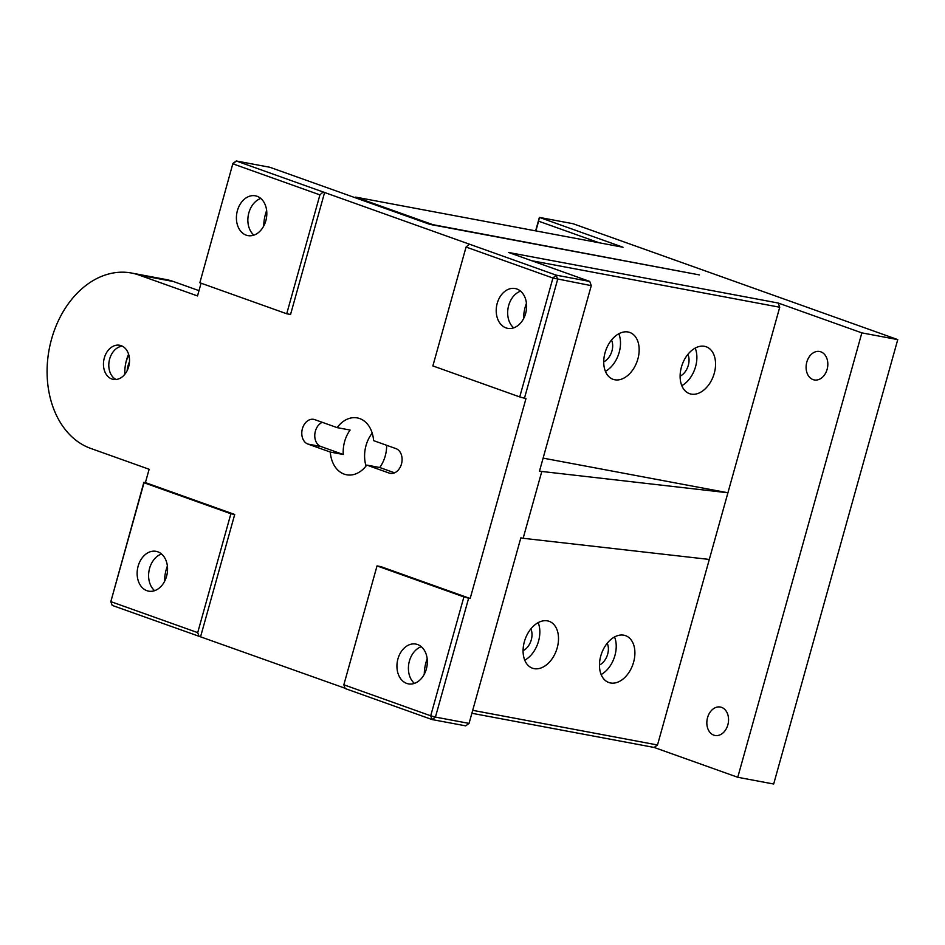 <?xml version="1.0" encoding="UTF-8"?>
<svg xmlns="http://www.w3.org/2000/svg" width="945" height="945" viewBox="0 0 945 945"><rect width="100%" height="100%" fill="white"/><g stroke="black" fill="none" stroke-linecap="round" stroke-linejoin="round"><path stroke-width="1.42" d="M127.185 370.558A20.247 15.002 100.6 0 1 129.489 361.746M713.818 735.151A14.458 10.714 100.6 0 1 707.344 718.46A14.458 10.714 100.6 0 1 720.362 707.037A14.458 10.714 100.6 0 1 721.578 707.368A14.458 10.714 100.6 0 1 728.052 724.059A14.458 10.714 100.6 0 1 715.034 735.47A14.458 10.714 100.6 0 1 713.818 735.151M813.09 379.618A14.458 10.714 100.6 0 1 806.605 362.915A14.458 10.714 100.6 0 1 819.634 351.505A14.458 10.714 100.6 0 1 820.839 351.835A14.458 10.714 100.6 0 1 827.324 368.526A14.458 10.714 100.6 0 1 814.295 379.937A14.458 10.714 100.6 0 1 813.09 379.618M344.181 474.13A28.929 21.428 100.6 0 1 330.301 452.064L307.928 444.079A12.734 9.426 100.6 0 1 302.223 429.396A12.734 9.426 100.6 0 1 313.693 419.356A12.734 9.426 100.6 0 1 314.756 419.639L337.129 427.624A28.929 21.428 100.6 0 1 357.269 417.914A28.929 21.428 100.6 0 1 359.691 418.576A28.929 21.428 100.6 0 1 373.582 440.63L395.943 448.615A12.734 9.426 100.6 0 1 401.649 463.31A12.734 9.426 100.6 0 1 390.19 473.351A12.734 9.426 100.6 0 1 389.116 473.055L366.755 465.082A28.929 21.428 100.6 0 1 346.602 474.78A28.929 21.428 100.6 0 1 344.181 474.13M322.292 422.332A12.734 9.426 -79.4 0 0 314.791 434.735A12.734 9.426 -79.4 0 0 320.922 446.524L343.283 454.498L330.301 452.064M343.283 454.498A28.929 21.428 100.6 0 1 350.111 430.058L337.129 427.624M372.212 433.141A28.929 21.428 -79.4 0 0 366.046 466.015M122.295 346.154A17.353 12.864 -79.4 0 0 109.195 360.955A17.353 12.864 -79.4 0 0 116.034 379.5M111.841 378.992A17.353 12.864 100.6 0 1 104.056 358.958A17.353 12.864 100.6 0 1 119.696 345.268A17.353 12.864 100.6 0 1 121.149 345.657A17.353 12.864 100.6 0 1 128.922 365.68A17.353 12.864 100.6 0 1 113.294 379.382A17.353 12.864 100.6 0 1 111.841 378.992M691.161 394.1A24.877 16.597 109.6 0 0 713.888 374.551A24.877 16.597 109.6 0 0 706.198 346.78A24.877 16.597 109.6 0 0 704.509 346.319A24.877 16.597 109.6 0 0 681.782 365.88A24.877 16.597 109.6 0 0 689.472 393.64A24.877 16.597 109.6 0 0 691.161 394.1M681.794 385.666A24.877 16.597 109.6 0 0 695.201 348.091M614.782 379.772A24.877 16.597 109.6 0 0 637.497 360.222A24.877 16.597 109.6 0 0 629.807 332.463A24.877 16.597 109.6 0 0 628.118 332.002A24.877 16.597 109.6 0 0 605.402 351.552A24.877 16.597 109.6 0 0 613.081 379.323A24.877 16.597 109.6 0 0 614.782 379.772M605.402 371.35A24.877 16.597 109.6 0 0 618.821 333.762M610.517 682.975A24.877 16.597 109.6 0 0 633.233 663.414A24.877 16.597 109.6 0 0 625.543 635.654A24.877 16.597 109.6 0 0 623.854 635.194A24.877 16.597 109.6 0 0 601.138 654.743A24.877 16.597 109.6 0 0 608.816 682.514A24.877 16.597 109.6 0 0 610.517 682.975M601.138 674.541A24.877 16.597 109.6 0 0 614.545 636.965M534.126 668.647A24.877 16.597 109.6 0 0 556.841 649.097A24.877 16.597 109.6 0 0 549.151 621.326A24.877 16.597 109.6 0 0 547.462 620.877A24.877 16.597 109.6 0 0 524.747 640.426A24.877 16.597 109.6 0 0 532.437 668.186A24.877 16.597 109.6 0 0 534.126 668.647M524.747 660.212A24.877 16.597 109.6 0 0 538.166 622.637M164.465 581.553A34.717 25.716 100.6 0 1 167.383 566.031M424.27 674.269A34.717 25.716 100.6 0 1 427.187 658.759M406.716 683.412A20.247 15.002 100.6 0 1 397.644 660.035A20.247 15.002 100.6 0 1 415.883 644.065A20.247 15.002 100.6 0 1 417.572 644.525A20.247 15.002 100.6 0 1 426.644 667.891A20.247 15.002 100.6 0 1 408.417 683.873A20.247 15.002 100.6 0 1 406.716 683.412M421.316 646.699A20.247 15.002 -79.4 0 0 408.866 663.355A20.247 15.002 -79.4 0 0 414.442 683.377M146.912 590.684A20.247 15.002 100.6 0 1 137.84 567.319A20.247 15.002 100.6 0 1 156.079 551.337A20.247 15.002 100.6 0 1 157.78 551.797A20.247 15.002 100.6 0 1 166.852 575.174A20.247 15.002 100.6 0 1 148.613 591.145A20.247 15.002 100.6 0 1 146.912 590.684M161.512 553.983A20.247 15.002 -79.4 0 0 149.062 570.626A20.247 15.002 -79.4 0 0 154.637 590.66M505.988 327.88A20.247 15.002 100.6 0 1 496.916 304.503A20.247 15.002 100.6 0 1 515.143 288.532A20.247 15.002 100.6 0 1 516.844 288.993A20.247 15.002 100.6 0 1 525.916 312.358A20.247 15.002 100.6 0 1 507.678 328.34A20.247 15.002 100.6 0 1 505.988 327.88M520.577 291.166A20.247 15.002 -79.4 0 0 508.126 307.81A20.247 15.002 -79.4 0 0 513.702 327.844M523.542 318.737A34.717 25.716 100.6 0 1 526.448 303.227M263.738 226.02A34.717 25.716 100.6 0 1 266.644 210.499M246.184 235.151A20.247 15.002 100.6 0 1 237.112 211.786A20.247 15.002 100.6 0 1 255.339 195.804A20.247 15.002 100.6 0 1 257.04 196.265A20.247 15.002 100.6 0 1 266.112 219.642A20.247 15.002 100.6 0 1 247.885 235.612A20.247 15.002 100.6 0 1 246.184 235.151M260.785 198.45A20.247 15.002 -79.4 0 0 248.322 215.094A20.247 15.002 -79.4 0 0 253.898 235.128M523.069 650.703A13.88 9.261 109.6 0 0 530.842 628.933M599.461 665.032A13.88 9.261 109.6 0 0 607.222 643.261M603.725 361.84A13.88 9.261 109.6 0 0 611.498 340.058M680.105 376.157A13.88 9.261 109.6 0 0 687.877 354.387M128.591 354.198A34.717 25.716 -79.4 0 0 126.075 361.746A34.717 25.716 -79.4 0 0 124.823 374.279M471.874 713.274L654.141 747.448L737.761 777.286L773.672 784.019L897.75 339.609L573.001 223.705L539.382 217.397L535.626 230.863M737.761 777.286L861.852 332.876L897.75 339.609M470.161 598.504L380.847 566.622L377.031 565.913L463.901 596.909L430.707 715.79L435.432 717.09L432.066 719.558L430.707 715.79L343.838 684.794L345.197 688.551L432.066 719.558L465.684 725.854L469.051 723.397L435.432 717.09L468.625 598.209L470.161 598.504L525.999 398.506L524.463 398.223L557.656 279.342L556.156 275.137L236.274 160.981L269.88 167.277L429.821 224.367L699.477 274.924L432.786 224.638L355.651 197.115L623.015 247.247L539.382 217.397L538.603 221.177L599.083 242.759M199.064 636.398L197.706 632.63L110.825 601.634L112.195 605.391L345.09 688.255M589.763 281.445L556.156 275.137L552.931 278.043L591.275 285.65L539.465 471.189L727.922 492.77L779.731 307.231L778.219 303.026L508.575 252.469L589.763 281.445L591.275 285.65L589.763 281.445M861.852 332.876L778.219 303.026M654.141 747.448L657.507 744.979L727.922 492.77L543.115 458.124M535.886 230.911L538.603 221.177M472.701 710.333L657.507 744.979M324.667 192.272L290.552 314.484L286.725 313.764L199.856 282.768L232.907 163.438L236.274 160.981L233.049 163.887L319.918 194.883L323.143 191.977M201.072 283.205L197.517 295.939L139.069 275.078A90.259 66.871 -79.4 0 0 131.497 273.034A90.259 66.871 -79.4 0 0 50.239 344.252A90.259 66.871 -79.4 0 0 90.673 448.402L149.133 469.263L145.4 482.6L234.714 514.47L200.588 636.682M469.287 244.141L466.062 247.047L552.931 278.043L519.738 396.924L432.869 365.928L466.062 247.047M779.731 307.231L531.716 260.725M355.036 197.67L355.651 197.115L354.942 197.635M709.317 559.44L523.14 538.284L541.757 471.614M145.4 482.6L143.876 482.316L110.825 601.634L144.018 482.753L230.887 513.749L197.706 632.63M523.14 538.284L520.849 537.847L469.051 723.397M377.031 565.913L343.838 684.794M524.463 398.223L519.738 396.924M463.901 596.909L468.625 598.209M234.714 514.47L230.887 513.749M139.069 275.078L173.443 281.527A90.259 66.871 -79.4 0 0 165.871 279.484L131.497 273.034M173.443 281.527L198.993 290.647M319.918 194.883L286.725 313.764M386.647 445.296A28.929 21.428 100.6 0 1 379.736 467.515L366.755 465.082M379.736 467.515L394.573 472.807M199.856 282.768L232.907 163.438M126.075 361.746A34.717 25.716 100.6 0 1 128.839 355.036M307.928 444.079L320.922 446.524M391.289 473.469L389.116 473.055"/></g></svg>
